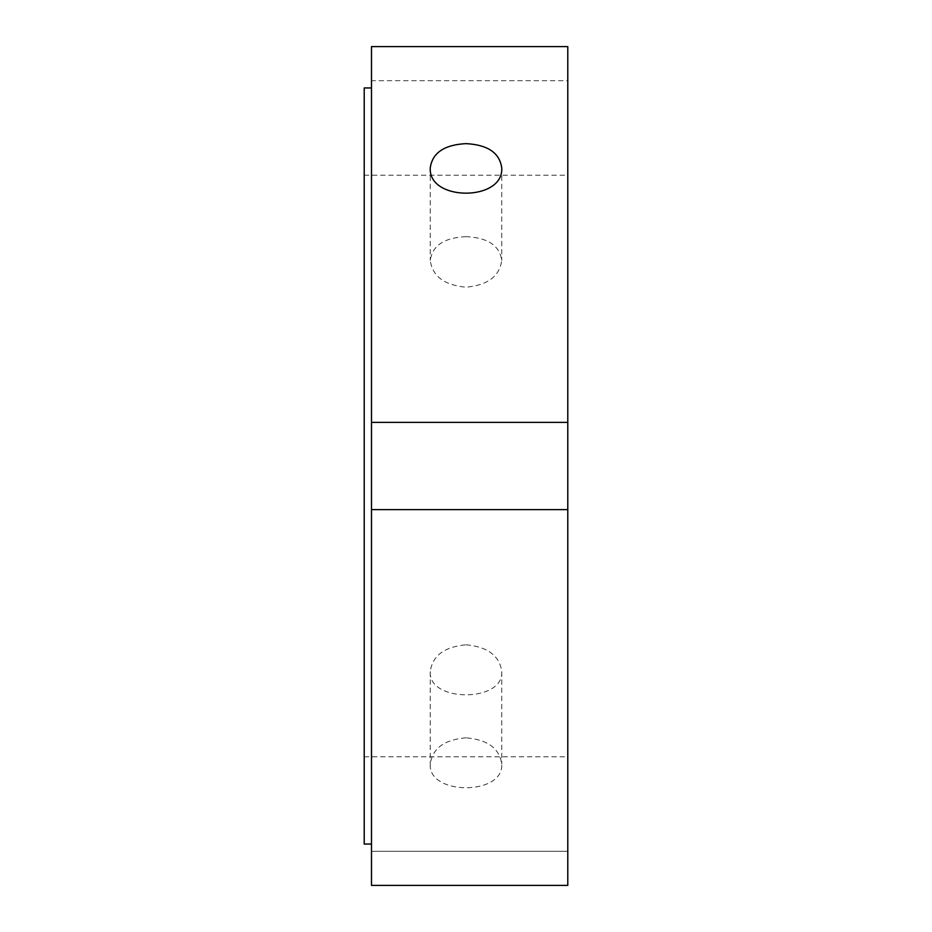 <?xml version="1.0" encoding="UTF-8"?>
<svg xmlns="http://www.w3.org/2000/svg" width="932" height="932" viewBox="0 0 932 932"><rect width="100%" height="100%" fill="white"/><g stroke="black" fill="none" stroke-linecap="round" stroke-linejoin="round"><path stroke-width="0.7" stroke-dasharray="4.66 3.5" d="M466 737.806C444.296 739.67 432.378 748.454 430.258 764.158C428.068 795.602 503.932 795.602 501.742 764.158C499.622 748.454 487.704 739.67 466 737.806M466 644.793C487.704 646.82 499.622 655.767 501.742 671.623C503.944 702.542 428.056 702.542 430.258 671.623C432.378 655.767 444.296 646.82 466 644.793M466 236.658C444.296 237.637 432.378 245.547 430.258 260.377C432.378 276.233 444.296 285.18 466 287.207C487.704 285.18 499.622 276.233 501.742 260.377C499.622 245.547 487.704 237.637 466 236.658M371.495 80.688L371.495 46.6L567.786 46.6L567.786 80.688L371.495 80.688L371.495 509.618L567.786 509.618L371.495 509.618L371.495 885.4L371.495 851.312L371.495 885.4L567.786 885.4L567.786 851.312L371.495 851.312L567.786 851.312L567.786 885.4L567.786 422.382L371.495 422.382L567.786 422.382L567.786 46.6L567.786 80.688L371.495 80.688M567.786 466L567.786 756.807L567.786 466M567.786 422.382L371.495 422.382M567.786 509.618L371.495 509.618M364.214 844.043L364.214 87.957M364.214 466L364.214 756.807L364.214 466M371.495 466L371.495 844.043L371.495 466M430.258 671.623L430.258 764.158M501.742 671.623L501.742 764.158M430.258 167.842L430.258 260.377M501.742 167.842L501.742 260.377M364.214 756.807L567.786 756.807M364.214 175.193L567.786 175.193"/><path stroke-width="1.4" d="M466 143.633C487.704 144.786 499.622 152.848 501.742 167.842C503.932 201.615 428.068 201.615 430.258 167.842C432.378 152.848 444.296 144.786 466 143.633M567.786 422.382L567.786 46.6L371.495 46.6L371.495 422.382L567.786 422.382L567.786 885.4L371.495 885.4L371.495 422.382M567.786 509.618L371.495 509.618M371.495 87.957L364.214 87.957L364.214 844.043L371.495 844.043"/></g></svg>
